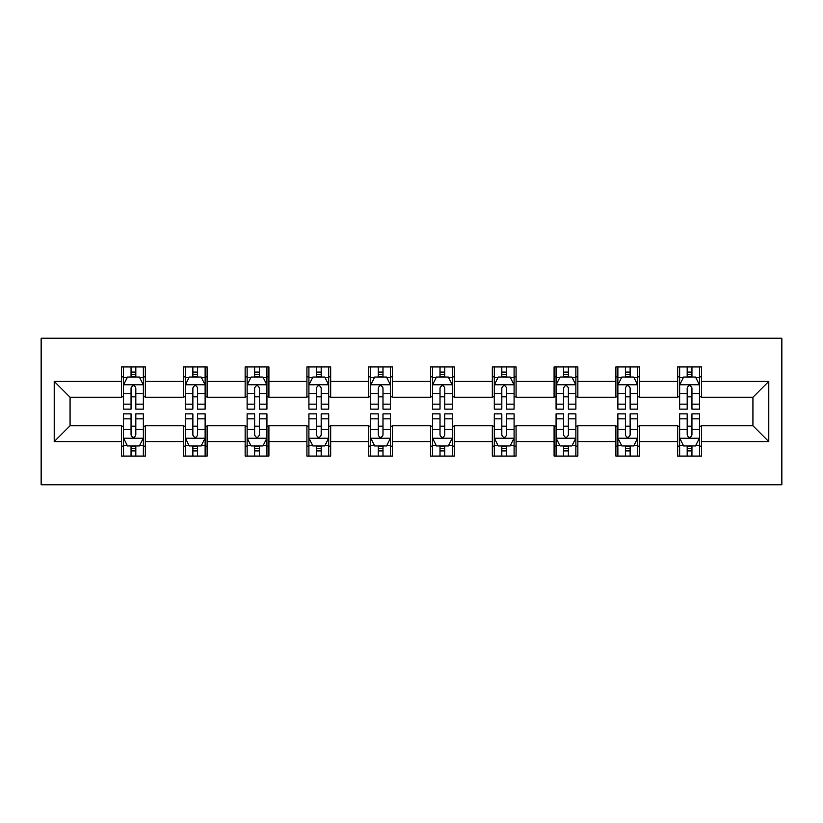 <?xml version="1.0" encoding="UTF-8"?>
<svg xmlns="http://www.w3.org/2000/svg" width="823" height="823" viewBox="0 0 823 823"><rect width="100%" height="100%" fill="white"/><g stroke="black" fill="none" stroke-linecap="round" stroke-linejoin="round"><path stroke-width="1.23" d="M41.15 484.778L781.85 484.778L781.85 338.222L41.15 338.222L41.15 484.778M701.443 381.399L701.443 366.935L677.679 366.935L677.679 381.399L639.656 381.399L639.656 366.935L615.882 366.935L615.882 381.399L577.859 381.399L577.859 366.935L554.095 366.935L554.095 381.399L516.072 381.399L516.072 366.935L492.308 366.935L492.308 381.399L454.275 381.399L454.275 366.935L430.511 366.935L430.511 381.399L392.489 381.399L392.489 366.935L368.725 366.935L368.725 381.399L330.692 381.399L330.692 366.935L306.928 366.935L306.928 381.399L268.905 381.399L268.905 366.935L245.141 366.935L245.141 381.399L207.118 381.399L207.118 366.935L183.344 366.935L183.344 381.399L145.321 381.399L145.321 366.935L121.557 366.935L121.557 381.399L54.225 381.399L54.225 441.601L70.068 425.758L121.557 425.758L121.557 456.065L145.321 456.065L145.321 425.758L183.344 425.758L183.344 456.065L207.118 456.065L207.118 425.758L245.141 425.758L245.141 456.065L268.905 456.065L268.905 425.758L306.928 425.758L306.928 456.065L330.692 456.065L330.692 425.758L368.725 425.758L368.725 456.065L392.489 456.065L392.489 425.758L430.511 425.758L430.511 456.065L454.275 456.065L454.275 425.758L492.308 425.758L492.308 456.065L516.072 456.065L516.072 425.758L554.095 425.758L554.095 456.065L577.859 456.065L577.859 425.758L615.882 425.758L615.882 456.065L639.656 456.065L639.656 425.758L677.679 425.758L677.679 456.065L701.443 456.065L701.443 425.758L752.932 425.758L752.932 397.242L701.443 397.242L701.443 381.399L768.775 381.399L768.775 441.601L701.443 441.601M677.679 441.601L639.656 441.601M615.882 441.601L577.859 441.601M554.095 441.601L516.072 441.601M492.308 441.601L454.275 441.601M430.511 441.601L392.489 441.601M368.725 441.601L330.692 441.601M306.928 441.601L268.905 441.601M245.141 441.601L207.118 441.601M183.344 441.601L145.321 441.601M121.557 441.601L54.225 441.601M677.679 381.399L677.679 397.242L639.656 397.242L639.656 381.399M615.882 381.399L615.882 397.242L577.859 397.242L577.859 381.399M554.095 381.399L554.095 397.242L516.072 397.242L516.072 381.399M492.308 381.399L492.308 397.242L454.275 397.242L454.275 381.399M430.511 381.399L430.511 397.242L392.489 397.242L392.489 381.399M368.725 381.399L368.725 397.242L330.692 397.242L330.692 381.399M306.928 381.399L306.928 397.242L268.905 397.242L268.905 381.399M245.141 381.399L245.141 397.242L207.118 397.242L207.118 381.399M183.344 381.399L183.344 397.242L145.321 397.242L145.321 381.399M121.557 381.399L121.557 397.242L70.068 397.242L54.225 381.399M70.068 397.242L70.068 425.758M768.775 441.601L752.932 425.758M752.932 397.242L768.775 381.399M121.557 376.841L123.543 376.841M131.063 376.841L135.816 376.841M143.346 376.841L145.321 376.841M121.557 396.84L123.543 396.84M131.063 396.84L135.816 396.84M143.346 396.84L145.321 396.84M121.557 426.16L123.543 426.16M131.063 426.16L135.816 426.16M143.346 426.16L145.321 426.16M121.557 446.159L123.543 446.159M131.063 446.159L135.816 446.159M143.346 446.159L145.321 446.159M183.344 426.16L185.329 426.16M192.86 426.16L197.613 426.16M205.133 426.16L207.118 426.16M183.344 446.159L185.329 446.159M192.86 446.159L197.613 446.159M205.133 446.159L207.118 446.159M183.344 376.841L185.329 376.841M192.86 376.841L197.613 376.841M205.133 376.841L207.118 376.841M183.344 396.84L185.329 396.84M192.86 396.84L197.613 396.84M205.133 396.84L207.118 396.84M245.141 426.16L247.116 426.16M254.646 426.16L259.399 426.16M266.93 426.16L268.905 426.16M245.141 446.159L247.116 446.159M254.646 446.159L259.399 446.159M266.93 446.159L268.905 446.159M245.141 376.841L247.116 376.841M254.646 376.841L259.399 376.841M266.93 376.841L268.905 376.841M245.141 396.84L247.116 396.84M254.646 396.84L259.399 396.84M266.93 396.84L268.905 396.84M306.928 426.16L308.913 426.16M316.433 426.16L321.186 426.16M328.716 426.16L330.692 426.16M306.928 446.159L308.913 446.159M316.433 446.159L321.186 446.159M328.716 446.159L330.692 446.159M306.928 376.841L308.913 376.841M316.433 376.841L321.186 376.841M328.716 376.841L330.692 376.841M306.928 396.84L308.913 396.84M316.433 396.84L321.186 396.84M328.716 396.84L330.692 396.84M368.725 426.16L370.7 426.16M378.23 426.16L382.983 426.16M390.503 426.16L392.489 426.16M368.725 446.159L370.7 446.159M378.23 446.159L382.983 446.159M390.503 446.159L392.489 446.159M368.725 376.841L370.7 376.841M378.23 376.841L382.983 376.841M390.503 376.841L392.489 376.841M368.725 396.84L370.7 396.84M378.23 396.84L382.983 396.84M390.503 396.84L392.489 396.84M430.511 426.16L432.497 426.16M440.017 426.16L444.77 426.16M452.3 426.16L454.275 426.16M430.511 446.159L432.497 446.159M440.017 446.159L444.77 446.159M452.3 446.159L454.275 446.159M430.511 376.841L432.497 376.841M440.017 376.841L444.77 376.841M452.3 376.841L454.275 376.841M430.511 396.84L432.497 396.84M440.017 396.84L444.77 396.84M452.3 396.84L454.275 396.84M492.308 426.16L494.284 426.16M501.814 426.16L506.567 426.16M514.087 426.16L516.072 426.16M492.308 446.159L494.284 446.159M501.814 446.159L506.567 446.159M514.087 446.159L516.072 446.159M492.308 376.841L494.284 376.841M501.814 376.841L506.567 376.841M514.087 376.841L516.072 376.841M492.308 396.84L494.284 396.84M501.814 396.84L506.567 396.84M514.087 396.84L516.072 396.84M554.095 426.16L556.07 426.16M563.601 426.16L568.354 426.16M575.884 426.16L577.859 426.16M554.095 446.159L556.07 446.159M563.601 446.159L568.354 446.159M575.884 446.159L577.859 446.159M554.095 376.841L556.07 376.841M563.601 376.841L568.354 376.841M575.884 376.841L577.859 376.841M554.095 396.84L556.07 396.84M563.601 396.84L568.354 396.84M575.884 396.84L577.859 396.84M615.882 426.16L617.867 426.16M625.387 426.16L630.14 426.16M637.671 426.16L639.656 426.16M615.882 446.159L617.867 446.159M625.387 446.159L630.14 446.159M637.671 446.159L639.656 446.159M615.882 376.841L617.867 376.841M625.387 376.841L630.14 376.841M637.671 376.841L639.656 376.841M615.882 396.84L617.867 396.84M625.387 396.84L630.14 396.84M637.671 396.84L639.656 396.84M677.679 426.16L679.654 426.16M687.184 426.16L691.937 426.16M699.457 426.16L701.443 426.16M677.679 446.159L679.654 446.159M687.184 446.159L691.937 446.159M699.457 446.159L701.443 446.159M677.679 376.841L679.654 376.841M687.184 376.841L691.937 376.841M699.457 376.841L701.443 376.841M677.679 396.84L679.654 396.84M687.184 396.84L691.937 396.84M699.457 396.84L701.443 396.84M135.816 372.089L131.063 372.089M143.346 404.155L135.816 404.155L135.816 409.124L143.346 409.124L143.346 384.958L139.385 377.037L127.503 377.037L123.543 384.958L123.543 409.124L131.063 409.124L131.063 404.155L123.543 404.155M123.543 384.958L123.543 366.935M143.346 384.958L143.346 366.935M131.063 377.037L131.063 366.935M135.816 366.935L135.816 377.037M135.816 404.155L135.816 387.931C134.231 384.876 132.647 384.876 131.063 387.931L131.063 404.155M131.063 450.911L135.816 450.911M123.543 418.845L131.063 418.845L131.063 413.876L123.543 413.876L123.543 438.042L127.503 445.963L139.385 445.963L143.346 438.042L143.346 413.876L135.816 413.876L135.816 418.845L143.346 418.845M143.346 438.042L143.346 456.065M123.543 438.042L123.543 456.065M135.816 445.963L135.816 456.065M131.063 456.065L131.063 445.963M131.063 418.845L131.063 435.069C132.647 438.124 134.231 438.124 135.816 435.069L135.816 418.845M197.613 372.089L192.86 372.089M205.133 404.155L197.613 404.155L197.613 409.124L205.133 409.124L205.133 384.958L201.172 377.037L189.29 377.037L185.329 384.958L185.329 409.124L192.86 409.124L192.86 404.155L185.329 404.155M185.329 384.958L185.329 366.935M205.133 384.958L205.133 366.935M192.86 377.037L192.86 366.935M197.613 366.935L197.613 377.037M197.613 404.155L197.613 387.931C196.028 384.876 194.444 384.876 192.86 387.931L192.86 404.155M259.399 372.089L254.646 372.089M266.93 404.155L259.399 404.155L259.399 409.124L266.93 409.124L266.93 384.958L262.959 377.037L251.077 377.037L247.116 384.958L247.116 409.124L254.646 409.124L254.646 404.155L247.116 404.155M247.116 384.958L247.116 366.935M266.93 384.958L266.93 366.935M254.646 377.037L254.646 366.935M259.399 366.935L259.399 377.037M259.399 404.155L259.399 387.931C257.815 384.876 256.231 384.876 254.646 387.931L254.646 404.155M192.86 450.911L197.613 450.911M185.329 418.845L192.86 418.845L192.86 413.876L185.329 413.876L185.329 438.042L189.29 445.963L201.172 445.963L205.133 438.042L205.133 413.876L197.613 413.876L197.613 418.845L205.133 418.845M205.133 438.042L205.133 456.065M185.329 438.042L185.329 456.065M197.613 445.963L197.613 456.065M192.86 456.065L192.86 445.963M192.86 418.845L192.86 435.069C194.434 438.124 196.018 438.124 197.613 435.069L197.613 418.845M254.646 450.911L259.399 450.911M247.116 418.845L254.646 418.845L254.646 413.876L247.116 413.876L247.116 438.042L251.077 445.963L262.959 445.963L266.93 438.042L266.93 413.876L259.399 413.876L259.399 418.845L266.93 418.845M266.93 438.042L266.93 456.065M247.116 438.042L247.116 456.065M259.399 445.963L259.399 456.065M254.646 456.065L254.646 445.963M254.646 418.845L254.646 435.069C256.231 438.124 257.815 438.124 259.399 435.069L259.399 418.845M321.186 372.089L316.433 372.089M328.716 404.155L321.186 404.155L321.186 409.124L328.716 409.124L328.716 384.958L324.756 377.037L312.874 377.037L308.913 384.958L308.913 409.124L316.433 409.124L316.433 404.155L308.913 404.155M308.913 384.958L308.913 366.935M328.716 384.958L328.716 366.935M316.433 377.037L316.433 366.935M321.186 366.935L321.186 377.037M321.186 404.155L321.186 387.931C319.612 384.876 318.028 384.876 316.433 387.931L316.433 404.155M382.983 372.089L378.23 372.089M390.503 404.155L382.983 404.155L382.983 409.124L390.503 409.124L390.503 384.958L386.543 377.037L374.66 377.037L370.7 384.958L370.7 409.124L378.23 409.124L378.23 404.155L370.7 404.155M370.7 384.958L370.7 366.935M390.503 384.958L390.503 366.935M378.23 377.037L378.23 366.935M382.983 366.935L382.983 377.037M382.983 404.155L382.983 387.931C381.399 384.876 379.815 384.876 378.23 387.931L378.23 404.155M444.77 372.089L440.017 372.089M452.3 404.155L444.77 404.155L444.77 409.124L452.3 409.124L452.3 384.958L448.34 377.037L436.457 377.037L432.497 384.958L432.497 409.124L440.017 409.124L440.017 404.155L432.497 404.155M432.497 384.958L432.497 366.935M452.3 384.958L452.3 366.935M440.017 377.037L440.017 366.935M444.77 366.935L444.77 377.037M444.77 404.155L444.77 387.931C443.186 384.876 441.601 384.876 440.017 387.931L440.017 404.155M316.433 450.911L321.186 450.911M308.913 418.845L316.433 418.845L316.433 413.876L308.913 413.876L308.913 438.042L312.874 445.963L324.756 445.963L328.716 438.042L328.716 413.876L321.186 413.876L321.186 418.845L328.716 418.845M328.716 438.042L328.716 456.065M308.913 438.042L308.913 456.065M321.186 445.963L321.186 456.065M316.433 456.065L316.433 445.963M316.433 418.845L316.433 435.069C318.017 438.124 319.602 438.124 321.186 435.069L321.186 418.845M378.23 450.911L382.983 450.911M370.7 418.845L378.23 418.845L378.23 413.876L370.7 413.876L370.7 438.042L374.66 445.963L386.543 445.963L390.503 438.042L390.503 413.876L382.983 413.876L382.983 418.845L390.503 418.845M390.503 438.042L390.503 456.065M370.7 438.042L370.7 456.065M382.983 445.963L382.983 456.065M378.23 456.065L378.23 445.963M378.23 418.845L378.23 435.069C379.815 438.124 381.399 438.124 382.983 435.069L382.983 418.845M440.017 450.911L444.77 450.911M432.497 418.845L440.017 418.845L440.017 413.876L432.497 413.876L432.497 438.042L436.457 445.963L448.34 445.963L452.3 438.042L452.3 413.876L444.77 413.876L444.77 418.845L452.3 418.845M452.3 438.042L452.3 456.065M432.497 438.042L432.497 456.065M444.77 445.963L444.77 456.065M440.017 456.065L440.017 445.963M440.017 418.845L440.017 435.069C441.601 438.124 443.186 438.124 444.77 435.069L444.77 418.845M501.814 450.911L506.567 450.911M494.284 418.845L501.814 418.845L501.814 413.876L494.284 413.876L494.284 438.042L498.244 445.963L510.126 445.963L514.087 438.042L514.087 413.876L506.567 413.876L506.567 418.845L514.087 418.845M514.087 438.042L514.087 456.065M494.284 438.042L494.284 456.065M506.567 445.963L506.567 456.065M501.814 456.065L501.814 445.963M501.814 418.845L501.814 435.069C503.388 438.124 504.972 438.124 506.567 435.069L506.567 418.845M563.601 450.911L568.354 450.911M556.07 418.845L563.601 418.845L563.601 413.876L556.07 413.876L556.07 438.042L560.041 445.963L571.923 445.963L575.884 438.042L575.884 413.876L568.354 413.876L568.354 418.845L575.884 418.845M575.884 438.042L575.884 456.065M556.07 438.042L556.07 456.065M568.354 445.963L568.354 456.065M563.601 456.065L563.601 445.963M563.601 418.845L563.601 435.069C565.185 438.124 566.769 438.124 568.354 435.069L568.354 418.845M625.387 450.911L630.14 450.911M617.867 418.845L625.387 418.845L625.387 413.876L617.867 413.876L617.867 438.042L621.828 445.963L633.71 445.963L637.671 438.042L637.671 413.876L630.14 413.876L630.14 418.845L637.671 418.845M637.671 438.042L637.671 456.065M617.867 438.042L617.867 456.065M630.14 445.963L630.14 456.065M625.387 456.065L625.387 445.963M625.387 418.845L625.387 435.069C626.972 438.124 628.556 438.124 630.14 435.069L630.14 418.845M506.567 372.089L501.814 372.089M514.087 404.155L506.567 404.155L506.567 409.124L514.087 409.124L514.087 384.958L510.126 377.037L498.244 377.037L494.284 384.958L494.284 409.124L501.814 409.124L501.814 404.155L494.284 404.155M494.284 384.958L494.284 366.935M514.087 384.958L514.087 366.935M501.814 377.037L501.814 366.935M506.567 366.935L506.567 377.037M506.567 404.155L506.567 387.931C504.983 384.876 503.398 384.876 501.814 387.931L501.814 404.155M568.354 372.089L563.601 372.089M575.884 404.155L568.354 404.155L568.354 409.124L575.884 409.124L575.884 384.958L571.923 377.037L560.041 377.037L556.07 384.958L556.07 409.124L563.601 409.124L563.601 404.155L556.07 404.155M556.07 384.958L556.07 366.935M575.884 384.958L575.884 366.935M563.601 377.037L563.601 366.935M568.354 366.935L568.354 377.037M568.354 404.155L568.354 387.931C566.769 384.876 565.185 384.876 563.601 387.931L563.601 404.155M630.14 372.089L625.387 372.089M637.671 404.155L630.14 404.155L630.14 409.124L637.671 409.124L637.671 384.958L633.71 377.037L621.828 377.037L617.867 384.958L617.867 409.124L625.387 409.124L625.387 404.155L617.867 404.155M617.867 384.958L617.867 366.935M637.671 384.958L637.671 366.935M625.387 377.037L625.387 366.935M630.14 366.935L630.14 377.037M630.14 404.155L630.14 387.931C628.566 384.876 626.982 384.876 625.387 387.931L625.387 404.155M691.937 372.089L687.184 372.089M699.457 404.155L691.937 404.155L691.937 409.124L699.457 409.124L699.457 384.958L695.497 377.037L683.615 377.037L679.654 384.958L679.654 409.124L687.184 409.124L687.184 404.155L679.654 404.155M679.654 384.958L679.654 366.935M699.457 384.958L699.457 366.935M687.184 377.037L687.184 366.935M691.937 366.935L691.937 377.037M691.937 404.155L691.937 387.931C690.353 384.876 688.769 384.876 687.184 387.931L687.184 404.155M687.184 450.911L691.937 450.911M679.654 418.845L687.184 418.845L687.184 413.876L679.654 413.876L679.654 438.042L683.615 445.963L695.497 445.963L699.457 438.042L699.457 413.876L691.937 413.876L691.937 418.845L699.457 418.845M699.457 438.042L699.457 456.065M679.654 438.042L679.654 456.065M691.937 445.963L691.937 456.065M687.184 456.065L687.184 445.963M687.184 418.845L687.184 435.069C688.769 438.124 690.353 438.124 691.937 435.069L691.937 418.845M143.243 384.763L123.635 384.763M123.543 377.51L127.256 377.51M139.622 377.51L143.346 377.51M131.063 393.538L123.543 393.538M143.346 393.538L135.816 393.538M135.816 374.609L131.063 374.609M123.635 438.237L143.243 438.237M143.346 445.49L139.622 445.49M127.256 445.49L123.543 445.49M135.816 429.462L143.346 429.462M123.543 429.462L131.063 429.462M131.063 448.391L135.816 448.391M205.03 384.763L185.432 384.763M185.329 377.51L189.053 377.51M201.409 377.51L205.133 377.51M192.86 393.538L185.329 393.538M205.133 393.538L197.613 393.538M197.613 374.609L192.86 374.609M266.827 384.763L247.219 384.763M247.116 377.51L250.84 377.51M263.206 377.51L266.93 377.51M254.646 393.538L247.116 393.538M266.93 393.538L259.399 393.538M259.399 374.609L254.646 374.609M185.432 438.237L205.03 438.237M205.133 445.49L201.409 445.49M189.053 445.49L185.329 445.49M197.613 429.462L205.133 429.462M185.329 429.462L192.86 429.462M192.86 448.391L197.613 448.391M247.219 438.237L266.827 438.237M266.93 445.49L263.206 445.49M250.84 445.49L247.116 445.49M259.399 429.462L266.93 429.462M247.116 429.462L254.646 429.462M254.646 448.391L259.399 448.391M328.614 384.763L309.006 384.763M308.913 377.51L312.637 377.51M324.992 377.51L328.716 377.51M316.433 393.538L308.913 393.538M328.716 393.538L321.186 393.538M321.186 374.609L316.433 374.609M390.411 384.763L370.803 384.763M370.7 377.51L374.424 377.51M386.779 377.51L390.503 377.51M378.23 393.538L370.7 393.538M390.503 393.538L382.983 393.538M382.983 374.609L378.23 374.609M452.197 384.763L432.589 384.763M432.497 377.51L436.221 377.51M448.576 377.51L452.3 377.51M440.017 393.538L432.497 393.538M452.3 393.538L444.77 393.538M444.77 374.609L440.017 374.609M309.006 438.237L328.614 438.237M328.716 445.49L324.992 445.49M312.637 445.49L308.913 445.49M321.186 429.462L328.716 429.462M308.913 429.462L316.433 429.462M316.433 448.391L321.186 448.391M370.803 438.237L390.411 438.237M390.503 445.49L386.779 445.49M374.424 445.49L370.7 445.49M382.983 429.462L390.503 429.462M370.7 429.462L378.23 429.462M378.23 448.391L382.983 448.391M432.589 438.237L452.197 438.237M452.3 445.49L448.576 445.49M436.221 445.49L432.497 445.49M444.77 429.462L452.3 429.462M432.497 429.462L440.017 429.462M440.017 448.391L444.77 448.391M494.386 438.237L513.994 438.237M514.087 445.49L510.363 445.49M498.008 445.49L494.284 445.49M506.567 429.462L514.087 429.462M494.284 429.462L501.814 429.462M501.814 448.391L506.567 448.391M556.173 438.237L575.781 438.237M575.884 445.49L572.16 445.49M559.794 445.49L556.07 445.49M568.354 429.462L575.884 429.462M556.07 429.462L563.601 429.462M563.601 448.391L568.354 448.391M617.97 438.237L637.568 438.237M637.671 445.49L633.947 445.49M621.591 445.49L617.867 445.49M630.14 429.462L637.671 429.462M617.867 429.462L625.387 429.462M625.387 448.391L630.14 448.391M513.994 384.763L494.386 384.763M494.284 377.51L498.008 377.51M510.363 377.51L514.087 377.51M501.814 393.538L494.284 393.538M514.087 393.538L506.567 393.538M506.567 374.609L501.814 374.609M575.781 384.763L556.173 384.763M556.07 377.51L559.794 377.51M572.16 377.51L575.884 377.51M563.601 393.538L556.07 393.538M575.884 393.538L568.354 393.538M568.354 374.609L563.601 374.609M637.568 384.763L617.97 384.763M617.867 377.51L621.591 377.51M633.947 377.51L637.671 377.51M625.387 393.538L617.867 393.538M637.671 393.538L630.14 393.538M630.14 374.609L625.387 374.609M699.365 384.763L679.757 384.763M679.654 377.51L683.378 377.51M695.744 377.51L699.457 377.51M687.184 393.538L679.654 393.538M699.457 393.538L691.937 393.538M691.937 374.609L687.184 374.609M679.757 438.237L699.365 438.237M699.457 445.49L695.744 445.49M683.378 445.49L679.654 445.49M691.937 429.462L699.457 429.462M679.654 429.462L687.184 429.462M687.184 448.391L691.937 448.391"/></g></svg>

